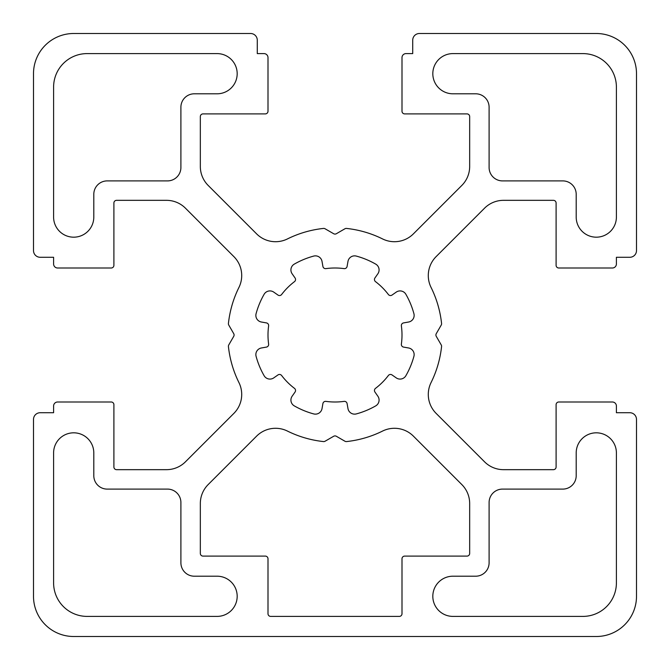 <?xml version="1.0" encoding="UTF-8"?>
<svg xmlns="http://www.w3.org/2000/svg" width="670" height="670" viewBox="0 0 670 670"><rect width="100%" height="100%" fill="white"/><g stroke="black" fill="none" stroke-linecap="round" stroke-linejoin="round"><path stroke-width="0.5" stroke-dasharray="3.35 2.51" d="M452.92 53.6A20.1 20.1 0 0 0 432.82 73.7A20.1 20.1 0 0 0 452.92 93.8L475.7 93.8A13.4 13.4 0 0 1 489.1 107.2L489.1 167.5A13.4 13.4 0 0 0 502.5 180.9L562.8 180.9A13.4 13.4 0 0 1 576.2 194.3L576.2 217.08A20.1 20.1 0 0 0 596.3 237.18A20.1 20.1 0 0 0 616.4 217.08L616.4 87.1A33.5 33.5 0 0 0 582.9 53.6L452.92 53.6M292.128 396.221A6.7 6.7 0 0 0 294.281 405.878A81.74 81.74 0 0 0 313.677 413.909A6.7 6.7 0 0 0 322.019 408.608L322.906 403.575A2.68 2.68 0 0 1 325.913 401.38A67 67 0 0 0 344.087 401.38A2.68 2.68 0 0 1 347.094 403.575L347.981 408.608A6.7 6.7 0 0 0 356.323 413.909A81.74 81.74 0 0 0 375.719 405.878A6.7 6.7 0 0 0 377.872 396.221L374.94 392.034A2.68 2.68 0 0 1 375.51 388.366A67 67 0 0 0 388.366 375.51A2.68 2.68 0 0 1 392.034 374.94L396.221 377.872A6.7 6.7 0 0 0 405.878 375.719A81.74 81.74 0 0 0 413.909 356.323A6.7 6.7 0 0 0 408.608 347.981L403.575 347.094A2.68 2.68 0 0 1 401.38 344.087A67 67 0 0 0 401.38 325.913A2.68 2.68 0 0 1 403.575 322.906L408.608 322.019A6.7 6.7 0 0 0 413.909 313.677A81.74 81.74 0 0 0 405.878 294.281A6.7 6.7 0 0 0 396.221 292.128L392.034 295.06A2.68 2.68 0 0 1 388.366 294.49A67 67 0 0 0 375.51 281.635A2.68 2.68 0 0 1 374.94 277.966L377.872 273.779A6.7 6.7 0 0 0 375.719 264.122A81.74 81.74 0 0 0 356.323 256.091A6.7 6.7 0 0 0 347.981 261.392L347.094 266.425A2.68 2.68 0 0 1 344.087 268.62A67 67 0 0 0 325.913 268.62A2.68 2.68 0 0 1 322.906 266.425L322.019 261.392A6.7 6.7 0 0 0 313.677 256.091A81.74 81.74 0 0 0 294.281 264.122A6.7 6.7 0 0 0 292.128 273.779L295.06 277.966A2.68 2.68 0 0 1 294.49 281.635A67 67 0 0 0 281.635 294.49A2.68 2.68 0 0 1 277.966 295.06L273.779 292.128A6.7 6.7 0 0 0 264.122 294.281A81.74 81.74 0 0 0 256.091 313.677A6.7 6.7 0 0 0 261.392 322.019L266.425 322.906A2.68 2.68 0 0 1 268.62 325.913A67 67 0 0 0 268.62 344.087A2.68 2.68 0 0 1 266.425 347.094L261.392 347.981A6.7 6.7 0 0 0 256.091 356.323A81.74 81.74 0 0 0 264.122 375.719A6.7 6.7 0 0 0 273.779 377.872L277.966 374.94A2.68 2.68 0 0 1 281.635 375.51A67 67 0 0 0 294.49 388.366A2.68 2.68 0 0 1 295.06 392.034L292.128 396.221M452.92 576.2A20.1 20.1 0 0 0 432.82 596.3A20.1 20.1 0 0 0 452.92 616.4L582.9 616.4A33.5 33.5 0 0 0 616.4 582.9L616.4 452.92A20.1 20.1 0 0 0 596.3 432.82A20.1 20.1 0 0 0 576.2 452.92L576.2 475.7A13.4 13.4 0 0 1 562.8 489.1L502.5 489.1A13.4 13.4 0 0 0 489.1 502.5L489.1 562.8A13.4 13.4 0 0 1 475.7 576.2L452.92 576.2M228.411 346.264A2.68 2.68 0 0 0 228.428 346.558A107.2 107.2 0 0 0 238.93 382.562A26.8 26.8 0 0 1 233.864 413.398L185.439 461.823A26.8 26.8 0 0 1 166.487 469.67L116.58 469.67A2.68 2.68 0 0 1 113.9 466.99L113.9 404.68A2.68 2.68 0 0 0 111.22 402L57.62 402A4.02 4.02 0 0 0 53.6 406.02L53.6 412.72L40.2 412.72A6.7 6.7 0 0 0 33.5 419.42L33.5 596.3A40.2 40.2 0 0 0 73.7 636.5L596.3 636.5A40.2 40.2 0 0 0 636.5 596.3L636.5 419.42A6.7 6.7 0 0 0 629.8 412.72L616.4 412.72L616.4 406.02A4.02 4.02 0 0 0 612.38 402L558.78 402A2.68 2.68 0 0 0 556.1 404.68L556.1 466.99A2.68 2.68 0 0 1 553.42 469.67L503.513 469.67A26.8 26.8 0 0 1 484.561 461.823L436.137 413.398A26.8 26.8 0 0 1 431.07 382.562A107.2 107.2 0 0 0 441.572 346.558A2.68 2.68 0 0 0 441.229 344.924L436.27 336.34A2.68 2.68 0 0 1 436.27 333.66L441.229 325.076A2.68 2.68 0 0 0 441.572 323.442A107.2 107.2 0 0 0 431.07 287.438A26.8 26.8 0 0 1 436.137 256.602L484.561 208.177A26.8 26.8 0 0 1 503.513 200.33L553.42 200.33A2.68 2.68 0 0 1 556.1 203.01L556.1 265.32A2.68 2.68 0 0 0 558.78 268L612.38 268A4.02 4.02 0 0 0 616.4 263.98L616.4 257.28L629.8 257.28A6.7 6.7 0 0 0 636.5 250.58L636.5 73.7A40.2 40.2 0 0 0 596.3 33.5L419.42 33.5A6.7 6.7 0 0 0 412.72 40.2L412.72 53.6L406.02 53.6A4.02 4.02 0 0 0 402 57.62L402 111.22A2.68 2.68 0 0 0 404.68 113.9L466.99 113.9A2.68 2.68 0 0 1 469.67 116.58L469.67 166.487A26.8 26.8 0 0 1 461.823 185.439L413.398 233.864A26.8 26.8 0 0 1 382.562 238.93A107.2 107.2 0 0 0 346.558 228.428A2.68 2.68 0 0 0 344.924 228.772L336.34 233.73A2.68 2.68 0 0 1 333.66 233.73L325.076 228.772A2.68 2.68 0 0 0 323.442 228.428A107.2 107.2 0 0 0 287.438 238.93A26.8 26.8 0 0 1 256.602 233.864L208.177 185.439A26.8 26.8 0 0 1 200.33 166.487L200.33 116.58A2.68 2.68 0 0 1 203.01 113.9L265.32 113.9A2.68 2.68 0 0 0 268 111.22L268 57.62A4.02 4.02 0 0 0 263.98 53.6L257.28 53.6L257.28 40.2A6.7 6.7 0 0 0 250.58 33.5L73.7 33.5A40.2 40.2 0 0 0 33.5 73.7L33.5 250.58A6.7 6.7 0 0 0 40.2 257.28L53.6 257.28L53.6 263.98A4.02 4.02 0 0 0 57.62 268L111.22 268A2.68 2.68 0 0 0 113.9 265.32L113.9 203.01A2.68 2.68 0 0 1 116.58 200.33L166.487 200.33A26.8 26.8 0 0 1 185.439 208.177L233.864 256.602A26.8 26.8 0 0 1 238.93 287.438A107.2 107.2 0 0 0 228.428 323.442A2.68 2.68 0 0 0 228.772 325.076L233.73 333.66A2.68 2.68 0 0 1 233.73 336.34L228.772 344.924A2.68 2.68 0 0 0 228.411 346.264M180.9 502.5A13.4 13.4 0 0 0 167.5 489.1L107.2 489.1A13.4 13.4 0 0 1 93.8 475.7L93.8 452.92A20.1 20.1 0 0 0 73.7 432.82A20.1 20.1 0 0 0 53.6 452.92L53.6 582.9A33.5 33.5 0 0 0 87.1 616.4L217.08 616.4A20.1 20.1 0 0 0 237.18 596.3A20.1 20.1 0 0 0 217.08 576.2L194.3 576.2A13.4 13.4 0 0 1 180.9 562.8L180.9 502.5M346.558 441.572A2.68 2.68 0 0 1 344.924 441.229L336.34 436.27A2.68 2.68 0 0 0 333.66 436.27L325.076 441.229A2.68 2.68 0 0 1 323.442 441.572A107.2 107.2 0 0 1 287.438 431.07A26.8 26.8 0 0 0 256.602 436.137L208.177 484.561A26.8 26.8 0 0 0 200.33 503.513L200.33 553.42A2.68 2.68 0 0 0 203.01 556.1L265.32 556.1A2.68 2.68 0 0 1 268 558.78L268 613.72A2.68 2.68 0 0 0 270.68 616.4L399.32 616.4A2.68 2.68 0 0 0 402 613.72L402 558.78A2.68 2.68 0 0 1 404.68 556.1L466.99 556.1A2.68 2.68 0 0 0 469.67 553.42L469.67 503.513A26.8 26.8 0 0 0 461.823 484.561L413.398 436.137A26.8 26.8 0 0 0 382.562 431.07A107.2 107.2 0 0 1 346.558 441.572M167.5 180.9A13.4 13.4 0 0 0 180.9 167.5L180.9 107.2A13.4 13.4 0 0 1 194.3 93.8L217.08 93.8A20.1 20.1 0 0 0 237.18 73.7A20.1 20.1 0 0 0 217.08 53.6L87.1 53.6A33.5 33.5 0 0 0 53.6 87.1L53.6 217.08A20.1 20.1 0 0 0 73.7 237.18A20.1 20.1 0 0 0 93.8 217.08L93.8 194.3A13.4 13.4 0 0 1 107.2 180.9L167.5 180.9"/><path stroke-width="1" d="M452.92 53.6A20.1 20.1 0 0 0 432.82 73.7A20.1 20.1 0 0 0 452.92 93.8L475.7 93.8A13.4 13.4 0 0 1 489.1 107.2L489.1 167.5A13.4 13.4 0 0 0 502.5 180.9L562.8 180.9A13.4 13.4 0 0 1 576.2 194.3L576.2 217.08A20.1 20.1 0 0 0 596.3 237.18A20.1 20.1 0 0 0 616.4 217.08L616.4 87.1A33.5 33.5 0 0 0 582.9 53.6L452.92 53.6M292.128 396.221A6.7 6.7 0 0 0 294.281 405.878A81.74 81.74 0 0 0 313.677 413.909A6.7 6.7 0 0 0 322.019 408.608L322.906 403.575A2.68 2.68 0 0 1 325.913 401.38A67 67 0 0 0 344.087 401.38A2.68 2.68 0 0 1 347.094 403.575L347.981 408.608A6.7 6.7 0 0 0 356.323 413.909A81.74 81.74 0 0 0 375.719 405.878A6.7 6.7 0 0 0 377.872 396.221L374.94 392.034A2.68 2.68 0 0 1 375.51 388.366A67 67 0 0 0 388.366 375.51A2.68 2.68 0 0 1 392.034 374.94L396.221 377.872A6.7 6.7 0 0 0 405.878 375.719A81.74 81.74 0 0 0 413.909 356.323A6.7 6.7 0 0 0 408.608 347.981L403.575 347.094A2.68 2.68 0 0 1 401.38 344.087A67 67 0 0 0 401.38 325.913A2.68 2.68 0 0 1 403.575 322.906L408.608 322.019A6.7 6.7 0 0 0 413.909 313.677A81.74 81.74 0 0 0 405.878 294.281A6.7 6.7 0 0 0 396.221 292.128L392.034 295.06A2.68 2.68 0 0 1 388.366 294.49A67 67 0 0 0 375.51 281.635A2.68 2.68 0 0 1 374.94 277.966L377.872 273.779A6.7 6.7 0 0 0 375.719 264.122A81.74 81.74 0 0 0 356.323 256.091A6.7 6.7 0 0 0 347.981 261.392L347.094 266.425A2.68 2.68 0 0 1 344.087 268.62A67 67 0 0 0 325.913 268.62A2.68 2.68 0 0 1 322.906 266.425L322.019 261.392A6.7 6.7 0 0 0 313.677 256.091A81.74 81.74 0 0 0 294.281 264.122A6.7 6.7 0 0 0 292.128 273.779L295.06 277.966A2.68 2.68 0 0 1 294.49 281.635A67 67 0 0 0 281.635 294.49A2.68 2.68 0 0 1 277.966 295.06L273.779 292.128A6.7 6.7 0 0 0 264.122 294.281A81.74 81.74 0 0 0 256.091 313.677A6.7 6.7 0 0 0 261.392 322.019L266.425 322.906A2.68 2.68 0 0 1 268.62 325.913A67 67 0 0 0 268.62 344.087A2.68 2.68 0 0 1 266.425 347.094L261.392 347.981A6.7 6.7 0 0 0 256.091 356.323A81.74 81.74 0 0 0 264.122 375.719A6.7 6.7 0 0 0 273.779 377.872L277.966 374.94A2.68 2.68 0 0 1 281.635 375.51A67 67 0 0 0 294.49 388.366A2.68 2.68 0 0 1 295.06 392.034L292.128 396.221M452.92 576.2A20.1 20.1 0 0 0 432.82 596.3A20.1 20.1 0 0 0 452.92 616.4L582.9 616.4A33.5 33.5 0 0 0 616.4 582.9L616.4 452.92A20.1 20.1 0 0 0 596.3 432.82A20.1 20.1 0 0 0 576.2 452.92L576.2 475.7A13.4 13.4 0 0 1 562.8 489.1L502.5 489.1A13.4 13.4 0 0 0 489.1 502.5L489.1 562.8A13.4 13.4 0 0 1 475.7 576.2L452.92 576.2M228.411 346.264A2.68 2.68 0 0 0 228.428 346.558A107.2 107.2 0 0 0 238.93 382.562A26.8 26.8 0 0 1 233.864 413.398L185.439 461.823A26.8 26.8 0 0 1 166.487 469.67L116.58 469.67A2.68 2.68 0 0 1 113.9 466.99L113.9 404.68A2.68 2.68 0 0 0 111.22 402L57.62 402A4.02 4.02 0 0 0 53.6 406.02L53.6 412.72L40.2 412.72A6.7 6.7 0 0 0 33.5 419.42L33.5 596.3A40.2 40.2 0 0 0 73.7 636.5L596.3 636.5A40.2 40.2 0 0 0 636.5 596.3L636.5 419.42A6.7 6.7 0 0 0 629.8 412.72L616.4 412.72L616.4 406.02A4.02 4.02 0 0 0 612.38 402L558.78 402A2.68 2.68 0 0 0 556.1 404.68L556.1 466.99A2.68 2.68 0 0 1 553.42 469.67L503.513 469.67A26.8 26.8 0 0 1 484.561 461.823L436.137 413.398A26.8 26.8 0 0 1 431.07 382.562A107.2 107.2 0 0 0 441.572 346.558A2.68 2.68 0 0 0 441.229 344.924L436.27 336.34A2.68 2.68 0 0 1 436.27 333.66L441.229 325.076A2.68 2.68 0 0 0 441.572 323.442A107.2 107.2 0 0 0 431.07 287.438A26.8 26.8 0 0 1 436.137 256.602L484.561 208.177A26.8 26.8 0 0 1 503.513 200.33L553.42 200.33A2.68 2.68 0 0 1 556.1 203.01L556.1 265.32A2.68 2.68 0 0 0 558.78 268L612.38 268A4.02 4.02 0 0 0 616.4 263.98L616.4 257.28L629.8 257.28A6.7 6.7 0 0 0 636.5 250.58L636.5 73.7A40.2 40.2 0 0 0 596.3 33.5L419.42 33.5A6.7 6.7 0 0 0 412.72 40.2L412.72 53.6L406.02 53.6A4.02 4.02 0 0 0 402 57.62L402 111.22A2.68 2.68 0 0 0 404.68 113.9L466.99 113.9A2.68 2.68 0 0 1 469.67 116.58L469.67 166.487A26.8 26.8 0 0 1 461.823 185.439L413.398 233.864A26.8 26.8 0 0 1 382.562 238.93A107.2 107.2 0 0 0 346.558 228.428A2.68 2.68 0 0 0 344.924 228.772L336.34 233.73A2.68 2.68 0 0 1 333.66 233.73L325.076 228.772A2.68 2.68 0 0 0 323.442 228.428A107.2 107.2 0 0 0 287.438 238.93A26.8 26.8 0 0 1 256.602 233.864L208.177 185.439A26.8 26.8 0 0 1 200.33 166.487L200.33 116.58A2.68 2.68 0 0 1 203.01 113.9L265.32 113.9A2.68 2.68 0 0 0 268 111.22L268 57.62A4.02 4.02 0 0 0 263.98 53.6L257.28 53.6L257.28 40.2A6.7 6.7 0 0 0 250.58 33.5L73.7 33.5A40.2 40.2 0 0 0 33.5 73.7L33.5 250.58A6.7 6.7 0 0 0 40.2 257.28L53.6 257.28L53.6 263.98A4.02 4.02 0 0 0 57.62 268L111.22 268A2.68 2.68 0 0 0 113.9 265.32L113.9 203.01A2.68 2.68 0 0 1 116.58 200.33L166.487 200.33A26.8 26.8 0 0 1 185.439 208.177L233.864 256.602A26.8 26.8 0 0 1 238.93 287.438A107.2 107.2 0 0 0 228.428 323.442A2.68 2.68 0 0 0 228.772 325.076L233.73 333.66A2.68 2.68 0 0 1 233.73 336.34L228.772 344.924A2.68 2.68 0 0 0 228.411 346.264M167.5 489.1L107.2 489.1A13.4 13.4 0 0 1 93.8 475.7L93.8 452.92A20.1 20.1 0 0 0 73.7 432.82A20.1 20.1 0 0 0 53.6 452.92L53.6 582.9A33.5 33.5 0 0 0 87.1 616.4L217.08 616.4A20.1 20.1 0 0 0 237.18 596.3A20.1 20.1 0 0 0 217.08 576.2L194.3 576.2A13.4 13.4 0 0 1 180.9 562.8L180.9 502.5A13.4 13.4 0 0 0 167.5 489.1M344.924 441.229L336.34 436.27A2.68 2.68 0 0 0 333.66 436.27L325.076 441.229A2.68 2.68 0 0 1 323.442 441.572A107.2 107.2 0 0 1 287.438 431.07A26.8 26.8 0 0 0 256.602 436.137L208.177 484.561A26.8 26.8 0 0 0 200.33 503.513L200.33 553.42A2.68 2.68 0 0 0 203.01 556.1L265.32 556.1A2.68 2.68 0 0 1 268 558.78L268 613.72A2.68 2.68 0 0 0 270.68 616.4L399.32 616.4A2.68 2.68 0 0 0 402 613.72L402 558.78A2.68 2.68 0 0 1 404.68 556.1L466.99 556.1A2.68 2.68 0 0 0 469.67 553.42L469.67 503.513A26.8 26.8 0 0 0 461.823 484.561L413.398 436.137A26.8 26.8 0 0 0 382.562 431.07A107.2 107.2 0 0 1 346.558 441.572A2.68 2.68 0 0 1 344.924 441.229M180.9 167.5L180.9 107.2A13.4 13.4 0 0 1 194.3 93.8L217.08 93.8A20.1 20.1 0 0 0 237.18 73.7A20.1 20.1 0 0 0 217.08 53.6L87.1 53.6A33.5 33.5 0 0 0 53.6 87.1L53.6 217.08A20.1 20.1 0 0 0 73.7 237.18A20.1 20.1 0 0 0 93.8 217.08L93.8 194.3A13.4 13.4 0 0 1 107.2 180.9L167.5 180.9A13.4 13.4 0 0 0 180.9 167.5"/></g></svg>
